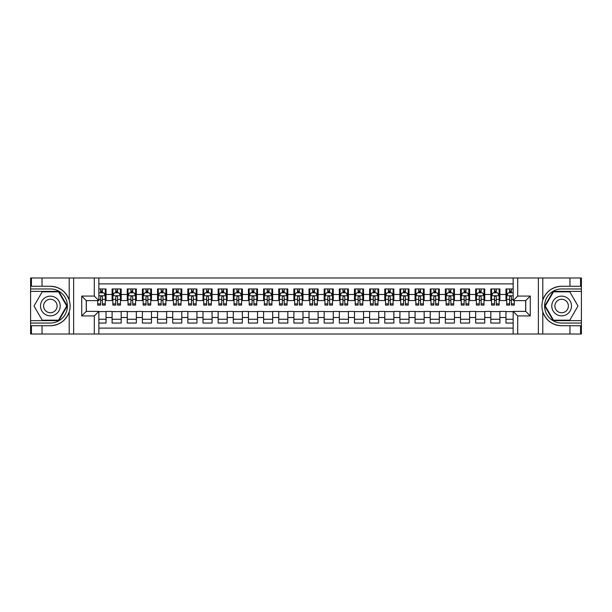 <?xml version="1.0" encoding="UTF-8"?>
<svg xmlns="http://www.w3.org/2000/svg" width="612" height="612" viewBox="0 0 612 612"><rect width="100%" height="100%" fill="white"/><g stroke="black" fill="none" stroke-linecap="round" stroke-linejoin="round"><path stroke-width="0.92" d="M98.846 334.022L513.154 334.022L513.154 311.378L525.731 311.378L525.731 300.622L513.154 300.622L513.154 277.978L98.846 277.978L98.846 300.622L86.269 300.622L86.269 311.378L98.846 311.378L98.846 334.022L42.037 334.022L42.037 325.729L50.368 325.729C59.639 325.171 65.92 320.55 69.21 311.86C70.365 307.958 70.365 304.049 69.21 300.14C65.92 291.45 59.639 286.829 50.368 286.271L42.037 286.271L42.037 277.978L30.6 277.978L30.6 320.619L58.806 320.619L67.251 306L58.806 291.381L30.6 291.381M513.154 288.956L505.963 288.956L505.963 294.487L499.905 294.487L499.905 300.546L505.963 300.546L505.963 294.487M499.905 294.487L499.905 288.956L490.809 288.956L490.809 294.487L484.75 294.487L484.75 300.546L490.809 300.546L490.809 294.487M484.75 294.487L484.75 288.956L475.662 288.956L475.662 294.487L469.603 294.487L469.603 300.546L475.662 300.546L475.662 294.487M469.603 294.487L469.603 288.956L460.515 288.956L460.515 294.487L454.456 294.487L454.456 300.546L460.515 300.546L460.515 294.487M454.456 294.487L454.456 288.956L445.368 288.956L445.368 294.487L439.309 294.487L439.309 300.546L445.368 300.546L445.368 294.487M439.309 294.487L439.309 288.956L430.221 288.956L430.221 294.487L424.162 294.487L424.162 300.546L430.221 300.546L430.221 294.487M424.162 294.487L424.162 288.956L415.066 288.956L415.066 294.487L409.007 294.487L409.007 300.546L415.066 300.546L415.066 294.487M409.007 294.487L409.007 288.956L399.919 288.956L399.919 294.487L393.86 294.487L393.86 300.546L399.919 300.546L399.919 294.487M393.86 294.487L393.86 288.956L384.772 288.956L384.772 294.487L378.713 294.487L378.713 300.546L384.772 300.546L384.772 294.487M378.713 294.487L378.713 288.956L369.625 288.956L369.625 294.487L363.566 294.487L363.566 300.546L369.625 300.546L369.625 294.487M363.566 294.487L363.566 288.956L354.478 288.956L354.478 294.487L348.419 294.487L348.419 300.546L354.478 300.546L354.478 294.487M348.419 294.487L348.419 288.956L339.323 288.956L339.323 294.487L333.265 294.487L333.265 300.546L339.323 300.546L339.323 294.487M333.265 294.487L333.265 288.956L324.176 288.956L324.176 294.487L318.118 294.487L318.118 300.546L324.176 300.546L324.176 294.487M318.118 294.487L318.118 288.956L309.029 288.956L309.029 294.487L302.971 294.487L302.971 300.546L309.029 300.546L309.029 294.487M302.971 294.487L302.971 288.956L293.882 288.956L293.882 294.487L287.824 294.487L287.824 300.546L293.882 300.546L293.882 294.487M287.824 294.487L287.824 288.956L278.735 288.956L278.735 294.487L272.677 294.487L272.677 300.546L278.735 300.546L278.735 294.487M272.677 294.487L272.677 288.956L263.581 288.956L263.581 294.487L257.522 294.487L257.522 300.546L263.581 300.546L263.581 294.487M257.522 294.487L257.522 288.956L248.434 288.956L248.434 294.487L242.375 294.487L242.375 300.546L248.434 300.546L248.434 294.487M242.375 294.487L242.375 288.956L233.287 288.956L233.287 294.487L227.228 294.487L227.228 300.546L233.287 300.546L233.287 294.487M227.228 294.487L227.228 288.956L218.14 288.956L218.14 294.487L212.081 294.487L212.081 300.546L218.14 300.546L218.14 294.487M212.081 294.487L212.081 288.956L202.993 288.956L202.993 294.487L196.934 294.487L196.934 300.546L202.993 300.546L202.993 294.487M196.934 294.487L196.934 288.956L187.838 288.956L187.838 294.487L181.779 294.487L181.779 300.546L187.838 300.546L187.838 294.487M181.779 294.487L181.779 288.956L172.691 288.956L172.691 294.487L166.632 294.487L166.632 300.546L172.691 300.546L172.691 294.487M166.632 294.487L166.632 288.956L157.544 288.956L157.544 294.487L151.485 294.487L151.485 300.546L157.544 300.546L157.544 294.487M151.485 294.487L151.485 288.956L142.397 288.956L142.397 294.487L136.338 294.487L136.338 300.546L142.397 300.546L142.397 294.487M136.338 294.487L136.338 288.956L127.25 288.956L127.25 294.487L121.191 294.487L121.191 300.546L127.25 300.546L127.25 294.487M121.191 294.487L121.191 288.956L112.095 288.956L112.095 300.546L106.037 300.546L106.037 288.956L98.846 288.956M98.846 323.044L106.037 323.044L106.037 311.454L112.095 311.454L112.095 323.044L121.191 323.044L121.191 311.454L127.25 311.454L127.25 317.513L121.191 317.513M127.25 317.513L127.25 323.044L136.338 323.044L136.338 311.454L142.397 311.454L142.397 317.513L136.338 317.513M142.397 317.513L142.397 323.044L151.485 323.044L151.485 311.454L157.544 311.454L157.544 317.513L151.485 317.513M157.544 317.513L157.544 323.044L166.632 323.044L166.632 311.454L172.691 311.454L172.691 317.513L166.632 317.513M172.691 317.513L172.691 323.044L181.779 323.044L181.779 311.454L187.838 311.454L187.838 317.513L181.779 317.513M187.838 317.513L187.838 323.044L196.934 323.044L196.934 311.454L202.993 311.454L202.993 317.513L196.934 317.513M202.993 317.513L202.993 323.044L212.081 323.044L212.081 311.454L218.14 311.454L218.14 317.513L212.081 317.513M218.14 317.513L218.14 323.044L227.228 323.044L227.228 311.454L233.287 311.454L233.287 317.513L227.228 317.513M233.287 317.513L233.287 323.044L242.375 323.044L242.375 311.454L248.434 311.454L248.434 317.513L242.375 317.513M248.434 317.513L248.434 323.044L257.522 323.044L257.522 311.454L263.581 311.454L263.581 317.513L257.522 317.513M263.581 317.513L263.581 323.044L272.677 323.044L272.677 311.454L278.735 311.454L278.735 317.513L272.677 317.513M278.735 317.513L278.735 323.044L287.824 323.044L287.824 311.454L293.882 311.454L293.882 317.513L287.824 317.513M293.882 317.513L293.882 323.044L302.971 323.044L302.971 311.454L309.029 311.454L309.029 317.513L302.971 317.513M309.029 317.513L309.029 323.044L318.118 323.044L318.118 311.454L324.176 311.454L324.176 317.513L318.118 317.513M324.176 317.513L324.176 323.044L333.265 323.044L333.265 311.454L339.323 311.454L339.323 317.513L333.265 317.513M339.323 317.513L339.323 323.044L348.419 323.044L348.419 311.454L354.478 311.454L354.478 317.513L348.419 317.513M354.478 317.513L354.478 323.044L363.566 323.044L363.566 311.454L369.625 311.454L369.625 317.513L363.566 317.513M369.625 317.513L369.625 323.044L378.713 323.044L378.713 311.454L384.772 311.454L384.772 317.513L378.713 317.513M384.772 317.513L384.772 323.044L393.86 323.044L393.86 311.454L399.919 311.454L399.919 317.513L393.86 317.513M399.919 317.513L399.919 323.044L409.007 323.044L409.007 311.454L415.066 311.454L415.066 317.513L409.007 317.513M415.066 317.513L415.066 323.044L424.162 323.044L424.162 311.454L430.221 311.454L430.221 317.513L424.162 317.513M430.221 317.513L430.221 323.044L439.309 323.044L439.309 311.454L445.368 311.454L445.368 317.513L439.309 317.513M445.368 317.513L445.368 323.044L454.456 323.044L454.456 311.454L460.515 311.454L460.515 317.513L454.456 317.513M460.515 317.513L460.515 323.044L469.603 323.044L469.603 311.454L475.662 311.454L475.662 317.513L469.603 317.513M475.662 317.513L475.662 323.044L484.75 323.044L484.75 311.454L490.809 311.454L490.809 317.513L484.75 317.513M490.809 317.513L490.809 323.044L499.905 323.044L499.905 311.454L505.963 311.454L505.963 317.513L499.905 317.513M513.154 283.884L98.846 283.884M98.846 328.116L513.154 328.116M505.963 317.513L505.963 323.044L513.154 323.044M86.346 300.622L86.346 311.378M525.654 311.378L525.654 300.622M100.59 292.743L102.403 292.743M105.279 292.743L106.037 292.743M100.59 300.393L102.403 300.393M105.279 300.393L106.037 300.393M98.846 311.607L106.037 311.607M98.846 319.257L106.037 319.257M112.095 300.393L112.853 300.393M115.737 300.393L117.55 300.393M120.434 300.393L121.191 300.393M112.095 292.743L112.853 292.743M115.737 292.743L117.55 292.743M120.434 292.743L121.191 292.743M112.095 311.607L121.191 311.607M112.095 319.257L121.191 319.257M127.25 311.607L136.338 311.607M127.25 319.257L136.338 319.257M127.25 292.743L128.007 292.743M130.884 292.743L132.705 292.743M135.581 292.743L136.338 292.743M127.25 300.393L128.007 300.393M130.884 300.393L132.705 300.393M135.581 300.393L136.338 300.393M142.397 311.607L151.485 311.607M142.397 319.257L151.485 319.257M142.397 292.743L143.154 292.743M146.031 292.743L147.852 292.743M150.728 292.743L151.485 292.743M142.397 300.393L143.154 300.393M146.031 300.393L147.852 300.393M150.728 300.393L151.485 300.393M157.544 311.607L166.632 311.607M157.544 319.257L166.632 319.257M157.544 292.743L158.301 292.743M161.178 292.743L162.999 292.743M165.875 292.743L166.632 292.743M157.544 300.393L158.301 300.393M161.178 300.393L162.999 300.393M165.875 300.393L166.632 300.393M172.691 311.607L181.779 311.607M172.691 319.257L181.779 319.257M172.691 292.743L173.448 292.743M176.333 292.743L178.146 292.743M181.022 292.743L181.779 292.743M172.691 300.393L173.448 300.393M176.333 300.393L178.146 300.393M181.022 300.393L181.779 300.393M187.838 311.607L196.934 311.607M187.838 319.257L196.934 319.257M187.838 292.743L188.595 292.743M191.48 292.743L193.293 292.743M196.177 292.743L196.934 292.743M187.838 300.393L188.595 300.393M191.48 300.393L193.293 300.393M196.177 300.393L196.934 300.393M202.993 311.607L212.081 311.607M202.993 319.257L212.081 319.257M202.993 292.743L203.75 292.743M206.627 292.743L208.447 292.743M211.324 292.743L212.081 292.743M202.993 300.393L203.75 300.393M206.627 300.393L208.447 300.393M211.324 300.393L212.081 300.393M218.14 311.607L227.228 311.607M218.14 319.257L227.228 319.257M218.14 292.743L218.897 292.743M221.773 292.743L223.594 292.743M226.471 292.743L227.228 292.743M218.14 300.393L218.897 300.393M221.773 300.393L223.594 300.393M226.471 300.393L227.228 300.393M233.287 311.607L242.375 311.607M233.287 319.257L242.375 319.257M233.287 292.743L234.044 292.743M236.921 292.743L238.741 292.743M241.618 292.743L242.375 292.743M233.287 300.393L234.044 300.393M236.921 300.393L238.741 300.393M241.618 300.393L242.375 300.393M248.434 311.607L257.522 311.607M248.434 319.257L257.522 319.257M248.434 292.743L249.191 292.743M252.067 292.743L253.888 292.743M256.765 292.743L257.522 292.743M248.434 300.393L249.191 300.393M252.067 300.393L253.888 300.393M256.765 300.393L257.522 300.393M263.581 311.607L272.677 311.607M263.581 319.257L272.677 319.257M263.581 292.743L264.338 292.743M267.222 292.743L269.035 292.743M271.919 292.743L272.677 292.743M263.581 300.393L264.338 300.393M267.222 300.393L269.035 300.393M271.919 300.393L272.677 300.393M278.735 311.607L287.824 311.607M278.735 319.257L287.824 319.257M278.735 292.743L279.493 292.743M282.369 292.743L284.19 292.743M287.066 292.743L287.824 292.743M278.735 300.393L279.493 300.393M282.369 300.393L284.19 300.393M287.066 300.393L287.824 300.393M293.882 311.607L302.971 311.607M293.882 319.257L302.971 319.257M293.882 292.743L294.64 292.743M297.516 292.743L299.337 292.743M302.213 292.743L302.971 292.743M293.882 300.393L294.64 300.393M297.516 300.393L299.337 300.393M302.213 300.393L302.971 300.393M309.029 311.607L318.118 311.607M309.029 319.257L318.118 319.257M309.029 292.743L309.787 292.743M312.663 292.743L314.484 292.743M317.36 292.743L318.118 292.743M309.029 300.393L309.787 300.393M312.663 300.393L314.484 300.393M317.36 300.393L318.118 300.393M324.176 311.607L333.265 311.607M324.176 319.257L333.265 319.257M324.176 292.743L324.934 292.743M327.81 292.743L329.631 292.743M332.507 292.743L333.265 292.743M324.176 300.393L324.934 300.393M327.81 300.393L329.631 300.393M332.507 300.393L333.265 300.393M339.323 311.607L348.419 311.607M339.323 319.257L348.419 319.257M339.323 292.743L340.081 292.743M342.965 292.743L344.778 292.743M347.662 292.743L348.419 292.743M339.323 300.393L340.081 300.393M342.965 300.393L344.778 300.393M347.662 300.393L348.419 300.393M354.478 311.607L363.566 311.607M354.478 319.257L363.566 319.257M354.478 292.743L355.235 292.743M358.112 292.743L359.933 292.743M362.809 292.743L363.566 292.743M354.478 300.393L355.235 300.393M358.112 300.393L359.933 300.393M362.809 300.393L363.566 300.393M369.625 311.607L378.713 311.607M369.625 319.257L378.713 319.257M369.625 292.743L370.382 292.743M373.259 292.743L375.079 292.743M377.956 292.743L378.713 292.743M369.625 300.393L370.382 300.393M373.259 300.393L375.079 300.393M377.956 300.393L378.713 300.393M384.772 311.607L393.86 311.607M384.772 319.257L393.86 319.257M384.772 292.743L385.529 292.743M388.406 292.743L390.227 292.743M393.103 292.743L393.86 292.743M384.772 300.393L385.529 300.393M388.406 300.393L390.227 300.393M393.103 300.393L393.86 300.393M399.919 311.607L409.007 311.607M399.919 319.257L409.007 319.257M399.919 292.743L400.676 292.743M403.553 292.743L405.373 292.743M408.25 292.743L409.007 292.743M399.919 300.393L400.676 300.393M403.553 300.393L405.373 300.393M408.25 300.393L409.007 300.393M415.066 311.607L424.162 311.607M415.066 319.257L424.162 319.257M415.066 292.743L415.823 292.743M418.707 292.743L420.521 292.743M423.405 292.743L424.162 292.743M415.066 300.393L415.823 300.393M418.707 300.393L420.521 300.393M423.405 300.393L424.162 300.393M430.221 311.607L439.309 311.607M430.221 319.257L439.309 319.257M430.221 292.743L430.978 292.743M433.854 292.743L435.668 292.743M438.552 292.743L439.309 292.743M430.221 300.393L430.978 300.393M433.854 300.393L435.668 300.393M438.552 300.393L439.309 300.393M445.368 311.607L454.456 311.607M445.368 319.257L454.456 319.257M445.368 292.743L446.125 292.743M449.001 292.743L450.822 292.743M453.699 292.743L454.456 292.743M445.368 300.393L446.125 300.393M449.001 300.393L450.822 300.393M453.699 300.393L454.456 300.393M460.515 311.607L469.603 311.607M460.515 319.257L469.603 319.257M460.515 292.743L461.272 292.743M464.148 292.743L465.969 292.743M468.846 292.743L469.603 292.743M460.515 300.393L461.272 300.393M464.148 300.393L465.969 300.393M468.846 300.393L469.603 300.393M475.662 311.607L484.75 311.607M475.662 319.257L484.75 319.257M475.662 292.743L476.419 292.743M479.295 292.743L481.116 292.743M483.993 292.743L484.75 292.743M475.662 300.393L476.419 300.393M479.295 300.393L481.116 300.393M483.993 300.393L484.75 300.393M490.809 311.607L499.905 311.607M490.809 319.257L499.905 319.257M490.809 292.743L491.566 292.743M494.45 292.743L496.263 292.743M499.147 292.743L499.905 292.743M490.809 300.393L491.566 300.393M494.45 300.393L496.263 300.393M499.147 300.393L499.905 300.393M505.963 311.607L513.154 311.607M505.963 319.257L513.154 319.257M505.963 292.743L506.721 292.743M509.597 292.743L511.41 292.743M505.963 300.393L506.721 300.393M509.597 300.393L511.41 300.393M102.403 290.93L100.59 290.93M97.706 303.858L97.706 305.09L100.59 305.09L100.59 303.858L97.706 303.858L97.706 300.622M104.185 293.653L105.279 293.653L105.279 305.09L102.403 305.09L102.403 296.988C101.799 295.818 101.194 295.818 100.59 296.988L100.59 303.858M105.279 293.653L105.279 288.956M105.279 295.848L103.765 292.819L99.22 292.819L98.846 293.576M100.59 292.819L100.59 288.956M102.403 288.956L102.403 292.819M55.294 297.47A9.846 9.846 0 0 0 41.838 301.073A9.846 9.846 0 0 0 45.449 314.53A9.846 9.846 0 0 0 58.897 310.927A9.846 9.846 0 0 0 55.294 297.47M53.741 300.163A6.74 6.74 0 0 0 44.531 302.626A6.74 6.74 0 0 0 47.002 311.837A6.74 6.74 0 0 0 56.205 309.374A6.74 6.74 0 0 0 53.741 300.163M58.545 320.16L42.19 320.16L34.012 306L42.19 291.84L58.545 291.84L66.723 306L58.545 320.16M566.551 297.47A9.846 9.846 0 0 0 553.103 301.073A9.846 9.846 0 0 0 556.706 314.53A9.846 9.846 0 0 0 570.162 310.927A9.846 9.846 0 0 0 566.551 297.47M564.998 300.163A6.74 6.74 0 0 0 555.795 302.626A6.74 6.74 0 0 0 558.259 311.837A6.74 6.74 0 0 0 567.469 309.374A6.74 6.74 0 0 0 564.998 300.163M569.81 320.16L553.455 320.16L545.277 306L553.455 291.84L569.81 291.84L577.988 306L569.81 320.16M94.302 334.022L94.302 315.922L81.725 315.922L81.725 296.078L94.302 296.078L94.302 277.978L73.624 277.978L73.624 334.022M69.21 300.14L69.21 277.978L42.037 277.978M42.037 334.022L30.6 334.022L30.6 320.619M30.6 323.044L50.368 323.044A17.044 17.044 0 0 0 67.412 306A17.044 17.044 0 0 0 50.368 288.956L30.6 288.956M50.368 325.729A19.729 19.729 0 0 0 70.097 306A19.729 19.729 0 0 0 50.368 286.271M69.21 277.978L73.624 277.978M94.302 277.978L98.846 277.978M42.037 325.729L31.434 325.729L31.434 334.022M42.037 286.271L31.434 286.271L31.434 277.978M94.302 315.922L98.846 311.378M81.725 315.922L86.269 311.378M81.725 296.078L86.269 300.622M94.302 296.078L98.846 300.622M513.154 277.978L569.963 277.978L569.963 286.271L561.632 286.271C552.361 286.829 546.08 291.45 542.79 300.14C541.635 304.042 541.635 307.951 542.79 311.86C546.08 320.55 552.361 325.171 561.632 325.729L569.963 325.729L569.963 334.022L581.4 334.022L581.4 291.381L553.194 291.381L544.749 306L553.194 320.619L581.4 320.619M517.698 277.978L517.698 296.078L530.275 296.078L530.275 315.922L517.698 315.922L517.698 334.022L538.376 334.022L538.376 277.978M561.632 325.729A19.729 19.729 0 0 1 542.79 311.86L542.79 334.022L569.963 334.022M569.963 277.978L581.4 277.978L581.4 291.381M581.4 288.956L561.632 288.956A17.044 17.044 0 0 0 544.588 306A17.044 17.044 0 0 0 561.632 323.044L581.4 323.044M561.632 286.271A19.729 19.729 0 0 0 542.79 300.14L542.79 277.978M542.79 334.022L538.376 334.022M517.698 334.022L513.154 334.022M569.963 286.271L580.566 286.271L580.566 277.978M569.963 325.729L580.566 325.729L580.566 334.022M517.698 296.078L513.154 300.622M530.275 296.078L525.731 300.622M530.275 315.922L525.731 311.378M517.698 315.922L513.154 311.378M117.55 290.93L115.737 290.93M120.434 303.858L117.55 303.858L117.55 305.09L120.434 305.09L120.434 295.848L118.919 292.819L114.368 292.819L112.853 295.848L112.853 305.09L115.737 305.09L115.737 303.858L112.853 303.858M112.853 295.848L112.853 288.956M120.434 295.848L120.434 288.956M115.737 292.819L115.737 288.956M117.55 288.956L117.55 292.819M117.55 303.858L117.55 296.988C116.946 295.818 116.341 295.818 115.737 296.988L115.737 303.858M132.705 290.93L130.884 290.93M135.581 303.858L132.705 303.858L132.705 305.09L135.581 305.09L135.581 295.848L134.066 292.819L129.522 292.819L128.007 295.848L128.007 305.09L130.884 305.09L130.884 303.858L128.007 303.858M128.007 295.848L128.007 288.956M135.581 295.848L135.581 288.956M130.884 292.819L130.884 288.956M132.705 288.956L132.705 292.819M132.705 303.858L132.705 296.988C132.093 295.818 131.488 295.818 130.884 296.988L130.884 303.858M147.852 290.93L146.031 290.93M150.728 303.858L147.852 303.858L147.852 305.09L150.728 305.09L150.728 295.848L149.213 292.819L144.669 292.819L143.154 295.848L143.154 305.09L146.031 305.09L146.031 303.858L143.154 303.858M143.154 295.848L143.154 288.956M150.728 295.848L150.728 288.956M146.031 292.819L146.031 288.956M147.852 288.956L147.852 292.819M147.852 303.858L147.852 296.988C147.247 295.818 146.635 295.818 146.031 296.988L146.031 303.858M162.999 290.93L161.178 290.93M165.875 303.858L162.999 303.858L162.999 305.09L165.875 305.09L165.875 295.848L164.36 292.819L159.816 292.819L158.301 295.848L158.301 305.09L161.178 305.09L161.178 303.858L158.301 303.858M158.301 295.848L158.301 288.956M165.875 295.848L165.875 288.956M161.178 292.819L161.178 288.956M162.999 288.956L162.999 292.819M162.999 303.858L162.999 296.988C162.394 295.818 161.79 295.818 161.178 296.988L161.178 303.858M178.146 290.93L176.333 290.93M181.022 303.858L178.146 303.858L178.146 305.09L181.022 305.09L181.022 295.848L179.507 292.819L174.963 292.819L173.448 295.848L173.448 305.09L176.333 305.09L176.333 303.858L173.448 303.858M173.448 295.848L173.448 288.956M181.022 295.848L181.022 288.956M176.333 292.819L176.333 288.956M178.146 288.956L178.146 292.819M178.146 303.858L178.146 296.988C177.541 295.818 176.937 295.818 176.333 296.988L176.333 303.858M193.293 290.93L191.48 290.93M196.177 303.858L193.293 303.858L193.293 305.09L196.177 305.09L196.177 295.848L194.662 292.819L190.11 292.819L188.595 295.848L188.595 305.09L191.48 305.09L191.48 303.858L188.595 303.858M188.595 295.848L188.595 288.956M196.177 295.848L196.177 288.956M191.48 292.819L191.48 288.956M193.293 288.956L193.293 292.819M193.293 303.858L193.293 296.988C192.688 295.818 192.084 295.818 191.48 296.988L191.48 303.858M208.447 290.93L206.627 290.93M211.324 303.858L208.447 303.858L208.447 305.09L211.324 305.09L211.324 295.848L209.809 292.819L205.265 292.819L203.75 295.848L203.75 305.09L206.627 305.09L206.627 303.858L203.75 303.858M203.75 295.848L203.75 288.956M211.324 295.848L211.324 288.956M206.627 292.819L206.627 288.956M208.447 288.956L208.447 292.819M208.447 303.858L208.447 296.988C207.835 295.818 207.231 295.818 206.627 296.988L206.627 303.858M223.594 290.93L221.773 290.93M226.471 303.858L223.594 303.858L223.594 305.09L226.471 305.09L226.471 295.848L224.956 292.819L220.412 292.819L218.897 295.848L218.897 305.09L221.773 305.09L221.773 303.858L218.897 303.858M218.897 295.848L218.897 288.956M226.471 295.848L226.471 288.956M221.773 292.819L221.773 288.956M223.594 288.956L223.594 292.819M223.594 303.858L223.594 296.988C222.99 295.818 222.378 295.818 221.773 296.988L221.773 303.858M238.741 290.93L236.921 290.93M241.618 303.858L238.741 303.858L238.741 305.09L241.618 305.09L241.618 295.848L240.103 292.819L235.559 292.819L234.044 295.848L234.044 305.09L236.921 305.09L236.921 303.858L234.044 303.858M234.044 295.848L234.044 288.956M241.618 295.848L241.618 288.956M236.921 292.819L236.921 288.956M238.741 288.956L238.741 292.819M238.741 303.858L238.741 296.988C238.137 295.818 237.532 295.818 236.921 296.988L236.921 303.858M253.888 290.93L252.067 290.93M256.765 303.858L253.888 303.858L253.888 305.09L256.765 305.09L256.765 295.848L255.25 292.819L250.706 292.819L249.191 295.848L249.191 305.09L252.067 305.09L252.067 303.858L249.191 303.858M249.191 295.848L249.191 288.956M256.765 295.848L256.765 288.956M252.067 292.819L252.067 288.956M253.888 288.956L253.888 292.819M253.888 303.858L253.888 296.988C253.284 295.818 252.68 295.818 252.067 296.988L252.067 303.858M269.035 290.93L267.222 290.93M271.919 303.858L269.035 303.858L269.035 305.09L271.919 305.09L271.919 295.848L270.405 292.819L265.853 292.819L264.338 295.848L264.338 305.09L267.222 305.09L267.222 303.858L264.338 303.858M264.338 295.848L264.338 288.956M271.919 295.848L271.919 288.956M267.222 292.819L267.222 288.956M269.035 288.956L269.035 292.819M269.035 303.858L269.035 296.988C268.431 295.818 267.827 295.818 267.222 296.988L267.222 303.858M284.19 290.93L282.369 290.93M287.066 303.858L284.19 303.858L284.19 305.09L287.066 305.09L287.066 295.848L285.552 292.819L281.007 292.819L279.493 295.848L279.493 305.09L282.369 305.09L282.369 303.858L279.493 303.858M279.493 295.848L279.493 288.956M287.066 295.848L287.066 288.956M282.369 292.819L282.369 288.956M284.19 288.956L284.19 292.819M284.19 303.858L284.19 296.988C283.578 295.818 282.974 295.818 282.369 296.988L282.369 303.858M299.337 290.93L297.516 290.93M302.213 303.858L299.337 303.858L299.337 305.09L302.213 305.09L302.213 295.848L300.699 292.819L296.154 292.819L294.64 295.848L294.64 305.09L297.516 305.09L297.516 303.858L294.64 303.858M294.64 295.848L294.64 288.956M302.213 295.848L302.213 288.956M297.516 292.819L297.516 288.956M299.337 288.956L299.337 292.819M299.337 303.858L299.337 296.988C298.733 295.818 298.12 295.818 297.516 296.988L297.516 303.858M314.484 290.93L312.663 290.93M317.36 303.858L314.484 303.858L314.484 305.09L317.36 305.09L317.36 295.848L315.846 292.819L311.301 292.819L309.787 295.848L309.787 305.09L312.663 305.09L312.663 303.858L309.787 303.858M309.787 295.848L309.787 288.956M317.36 295.848L317.36 288.956M312.663 292.819L312.663 288.956M314.484 288.956L314.484 292.819M314.484 303.858L314.484 296.988C313.88 295.818 313.275 295.818 312.663 296.988L312.663 303.858M329.631 290.93L327.81 290.93M332.507 303.858L329.631 303.858L329.631 305.09L332.507 305.09L332.507 295.848L330.993 292.819L326.448 292.819L324.934 295.848L324.934 305.09L327.81 305.09L327.81 303.858L324.934 303.858M324.934 295.848L324.934 288.956M332.507 295.848L332.507 288.956M327.81 292.819L327.81 288.956M329.631 288.956L329.631 292.819M329.631 303.858L329.631 296.988C329.026 295.818 328.422 295.818 327.81 296.988L327.81 303.858M344.778 290.93L342.965 290.93M347.662 303.858L344.778 303.858L344.778 305.09L347.662 305.09L347.662 295.848L346.147 292.819L341.595 292.819L340.081 295.848L340.081 305.09L342.965 305.09L342.965 303.858L340.081 303.858M340.081 295.848L340.081 288.956M347.662 295.848L347.662 288.956M342.965 292.819L342.965 288.956M344.778 288.956L344.778 292.819M344.778 303.858L344.778 296.988C344.173 295.818 343.569 295.818 342.965 296.988L342.965 303.858M359.933 290.93L358.112 290.93M362.809 303.858L359.933 303.858L359.933 305.09L362.809 305.09L362.809 295.848L361.294 292.819L356.75 292.819L355.235 295.848L355.235 305.09L358.112 305.09L358.112 303.858L355.235 303.858M355.235 295.848L355.235 288.956M362.809 295.848L362.809 288.956M358.112 292.819L358.112 288.956M359.933 288.956L359.933 292.819M359.933 303.858L359.933 296.988C359.32 295.818 358.716 295.818 358.112 296.988L358.112 303.858M375.079 290.93L373.259 290.93M377.956 303.858L375.079 303.858L375.079 305.09L377.956 305.09L377.956 295.848L376.441 292.819L371.897 292.819L370.382 295.848L370.382 305.09L373.259 305.09L373.259 303.858L370.382 303.858M370.382 295.848L370.382 288.956M377.956 295.848L377.956 288.956M373.259 292.819L373.259 288.956M375.079 288.956L375.079 292.819M375.079 303.858L375.079 296.988C374.475 295.818 373.863 295.818 373.259 296.988L373.259 303.858M390.227 290.93L388.406 290.93M393.103 303.858L390.227 303.858L390.227 305.09L393.103 305.09L393.103 295.848L391.588 292.819L387.044 292.819L385.529 295.848L385.529 305.09L388.406 305.09L388.406 303.858L385.529 303.858M385.529 295.848L385.529 288.956M393.103 295.848L393.103 288.956M388.406 292.819L388.406 288.956M390.227 288.956L390.227 292.819M390.227 303.858L390.227 296.988C389.622 295.818 389.018 295.818 388.406 296.988L388.406 303.858M405.373 290.93L403.553 290.93M408.25 303.858L405.373 303.858L405.373 305.09L408.25 305.09L408.25 295.848L406.735 292.819L402.191 292.819L400.676 295.848L400.676 305.09L403.553 305.09L403.553 303.858L400.676 303.858M400.676 295.848L400.676 288.956M408.25 295.848L408.25 288.956M403.553 292.819L403.553 288.956M405.373 288.956L405.373 292.819M405.373 303.858L405.373 296.988C404.769 295.818 404.165 295.818 403.553 296.988L403.553 303.858M420.521 290.93L418.707 290.93M423.405 303.858L420.521 303.858L420.521 305.09L423.405 305.09L423.405 295.848L421.89 292.819L417.338 292.819L415.823 295.848L415.823 305.09L418.707 305.09L418.707 303.858L415.823 303.858M415.823 295.848L415.823 288.956M423.405 295.848L423.405 288.956M418.707 292.819L418.707 288.956M420.521 288.956L420.521 292.819M420.521 303.858L420.521 296.988C419.916 295.818 419.312 295.818 418.707 296.988L418.707 303.858M435.668 290.93L433.854 290.93M438.552 303.858L435.668 303.858L435.668 305.09L438.552 305.09L438.552 295.848L437.037 292.819L432.493 292.819L430.978 295.848L430.978 305.09L433.854 305.09L433.854 303.858L430.978 303.858M430.978 295.848L430.978 288.956M438.552 295.848L438.552 288.956M433.854 292.819L433.854 288.956M435.668 288.956L435.668 292.819M435.668 303.858L435.668 296.988C435.063 295.818 434.459 295.818 433.854 296.988L433.854 303.858M450.822 290.93L449.001 290.93M453.699 303.858L450.822 303.858L450.822 305.09L453.699 305.09L453.699 295.848L452.184 292.819L447.64 292.819L446.125 295.848L446.125 305.09L449.001 305.09L449.001 303.858L446.125 303.858M446.125 295.848L446.125 288.956M453.699 295.848L453.699 288.956M449.001 292.819L449.001 288.956M450.822 288.956L450.822 292.819M450.822 303.858L450.822 296.988C450.218 295.818 449.606 295.818 449.001 296.988L449.001 303.858M465.969 290.93L464.148 290.93M468.846 303.858L465.969 303.858L465.969 305.09L468.846 305.09L468.846 295.848L467.331 292.819L462.787 292.819L461.272 295.848L461.272 305.09L464.148 305.09L464.148 303.858L461.272 303.858M461.272 295.848L461.272 288.956M468.846 295.848L468.846 288.956M464.148 292.819L464.148 288.956M465.969 288.956L465.969 292.819M465.969 303.858L465.969 296.988C465.365 295.818 464.76 295.818 464.148 296.988L464.148 303.858M481.116 290.93L479.295 290.93M483.993 303.858L481.116 303.858L481.116 305.09L483.993 305.09L483.993 295.848L482.478 292.819L477.934 292.819L476.419 295.848L476.419 305.09L479.295 305.09L479.295 303.858L476.419 303.858M476.419 295.848L476.419 288.956M483.993 295.848L483.993 288.956M479.295 292.819L479.295 288.956M481.116 288.956L481.116 292.819M481.116 303.858L481.116 296.988C480.512 295.818 479.907 295.818 479.295 296.988L479.295 303.858M496.263 290.93L494.45 290.93M499.147 303.858L496.263 303.858L496.263 305.09L499.147 305.09L499.147 295.848L497.632 292.819L493.081 292.819L491.566 295.848L491.566 305.09L494.45 305.09L494.45 303.858L491.566 303.858M491.566 295.848L491.566 288.956M499.147 295.848L499.147 288.956M494.45 292.819L494.45 288.956M496.263 288.956L496.263 292.819M496.263 303.858L496.263 296.988C495.659 295.818 495.054 295.818 494.45 296.988L494.45 303.858M511.41 290.93L509.597 290.93M513.154 293.576L512.779 292.819L508.235 292.819L506.721 295.848L506.721 305.09L509.597 305.09L509.597 303.858L506.721 303.858M506.721 295.848L506.721 288.956M514.294 300.622L514.294 305.09L511.41 305.09L511.41 296.988C510.806 295.818 510.201 295.818 509.597 296.988L509.597 303.858M509.597 292.819L509.597 288.956M511.41 288.956L511.41 292.819M112.095 317.513L106.037 317.513M112.095 294.487L106.037 294.487M105.241 295.772L98.846 295.772M105.279 303.858L102.403 303.858M100.59 299.36L98.846 299.36M105.279 299.36L102.403 299.36M102.403 291.893L100.59 291.893M69.21 334.022L69.21 311.86M120.396 295.772L112.891 295.772M112.853 293.653L113.954 293.653M119.332 293.653L120.434 293.653M115.737 299.36L112.853 299.36M120.434 299.36L117.55 299.36M117.55 291.893L115.737 291.893M135.543 295.772L128.046 295.772M128.007 293.653L129.101 293.653M134.479 293.653L135.581 293.653M130.884 299.36L128.007 299.36M135.581 299.36L132.705 299.36M132.705 291.893L130.884 291.893M150.69 295.772L143.193 295.772M143.154 293.653L144.248 293.653M149.626 293.653L150.728 293.653M146.031 299.36L143.154 299.36M150.728 299.36L147.852 299.36M147.852 291.893L146.031 291.893M165.837 295.772L158.34 295.772M158.301 293.653L159.403 293.653M164.781 293.653L165.875 293.653M161.178 299.36L158.301 299.36M165.875 299.36L162.999 299.36M162.999 291.893L161.178 291.893M180.984 295.772L173.487 295.772M173.448 293.653L174.55 293.653M179.928 293.653L181.022 293.653M176.333 299.36L173.448 299.36M181.022 299.36L178.146 299.36M178.146 291.893L176.333 291.893M196.138 295.772L188.634 295.772M188.595 293.653L189.697 293.653M195.075 293.653L196.177 293.653M191.48 299.36L188.595 299.36M196.177 299.36L193.293 299.36M193.293 291.893L191.48 291.893M211.285 295.772L203.788 295.772M203.75 293.653L204.844 293.653M210.222 293.653L211.324 293.653M206.627 299.36L203.75 299.36M211.324 299.36L208.447 299.36M208.447 291.893L206.627 291.893M226.432 295.772L218.935 295.772M218.897 293.653L219.991 293.653M225.369 293.653L226.471 293.653M221.773 299.36L218.897 299.36M226.471 299.36L223.594 299.36M223.594 291.893L221.773 291.893M241.579 295.772L234.082 295.772M234.044 293.653L235.146 293.653M240.524 293.653L241.618 293.653M236.921 299.36L234.044 299.36M241.618 299.36L238.741 299.36M238.741 291.893L236.921 291.893M256.726 295.772L249.229 295.772M249.191 293.653L250.293 293.653M255.671 293.653L256.765 293.653M252.067 299.36L249.191 299.36M256.765 299.36L253.888 299.36M253.888 291.893L252.067 291.893M271.881 295.772L264.376 295.772M264.338 293.653L265.44 293.653M270.818 293.653L271.919 293.653M267.222 299.36L264.338 299.36M271.919 299.36L269.035 299.36M269.035 291.893L267.222 291.893M287.028 295.772L279.531 295.772M279.493 293.653L280.587 293.653M285.965 293.653L287.066 293.653M282.369 299.36L279.493 299.36M287.066 299.36L284.19 299.36M284.19 291.893L282.369 291.893M302.175 295.772L294.678 295.772M294.64 293.653L295.734 293.653M301.112 293.653L302.213 293.653M297.516 299.36L294.64 299.36M302.213 299.36L299.337 299.36M299.337 291.893L297.516 291.893M317.322 295.772L309.825 295.772M309.787 293.653L310.888 293.653M316.266 293.653L317.36 293.653M312.663 299.36L309.787 299.36M317.36 299.36L314.484 299.36M314.484 291.893L312.663 291.893M332.469 295.772L324.972 295.772M324.934 293.653L326.035 293.653M331.413 293.653L332.507 293.653M327.81 299.36L324.934 299.36M332.507 299.36L329.631 299.36M329.631 291.893L327.81 291.893M347.624 295.772L340.119 295.772M340.081 293.653L341.182 293.653M346.56 293.653L347.662 293.653M342.965 299.36L340.081 299.36M347.662 299.36L344.778 299.36M344.778 291.893L342.965 291.893M362.771 295.772L355.274 295.772M355.235 293.653L356.329 293.653M361.707 293.653L362.809 293.653M358.112 299.36L355.235 299.36M362.809 299.36L359.933 299.36M359.933 291.893L358.112 291.893M377.918 295.772L370.421 295.772M370.382 293.653L371.476 293.653M376.854 293.653L377.956 293.653M373.259 299.36L370.382 299.36M377.956 299.36L375.079 299.36M375.079 291.893L373.259 291.893M393.065 295.772L385.568 295.772M385.529 293.653L386.631 293.653M392.009 293.653L393.103 293.653M388.406 299.36L385.529 299.36M393.103 299.36L390.227 299.36M390.227 291.893L388.406 291.893M408.212 295.772L400.715 295.772M400.676 293.653L401.778 293.653M407.156 293.653L408.25 293.653M403.553 299.36L400.676 299.36M408.25 299.36L405.373 299.36M405.373 291.893L403.553 291.893M423.366 295.772L415.862 295.772M415.823 293.653L416.925 293.653M422.303 293.653L423.405 293.653M418.707 299.36L415.823 299.36M423.405 299.36L420.521 299.36M420.521 291.893L418.707 291.893M438.513 295.772L431.016 295.772M430.978 293.653L432.072 293.653M437.45 293.653L438.552 293.653M433.854 299.36L430.978 299.36M438.552 299.36L435.668 299.36M435.668 291.893L433.854 291.893M453.66 295.772L446.163 295.772M446.125 293.653L447.219 293.653M452.597 293.653L453.699 293.653M449.001 299.36L446.125 299.36M453.699 299.36L450.822 299.36M450.822 291.893L449.001 291.893M468.807 295.772L461.31 295.772M461.272 293.653L462.374 293.653M467.752 293.653L468.846 293.653M464.148 299.36L461.272 299.36M468.846 299.36L465.969 299.36M465.969 291.893L464.148 291.893M483.954 295.772L476.457 295.772M476.419 293.653L477.521 293.653M482.899 293.653L483.993 293.653M479.295 299.36L476.419 299.36M483.993 299.36L481.116 299.36M481.116 291.893L479.295 291.893M499.109 295.772L491.604 295.772M491.566 293.653L492.668 293.653M498.046 293.653L499.147 293.653M494.45 299.36L491.566 299.36M499.147 299.36L496.263 299.36M496.263 291.893L494.45 291.893M513.154 295.772L506.759 295.772M506.721 293.653L507.815 293.653M514.294 303.858L511.41 303.858M509.597 299.36L506.721 299.36M513.154 299.36L511.41 299.36M511.41 291.893L509.597 291.893"/></g></svg>
